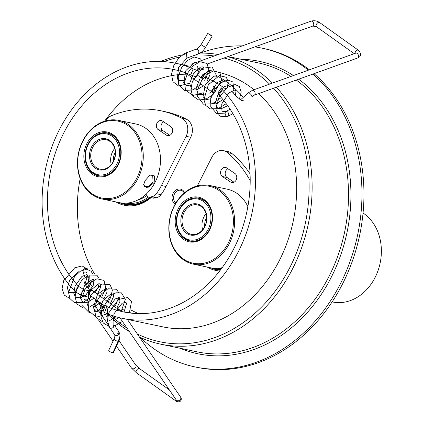 <?xml version="1.0" encoding="UTF-8"?>
<svg xmlns="http://www.w3.org/2000/svg" width="423" height="423" viewBox="0 0 423 423"><rect width="100%" height="100%" fill="white"/><g stroke="black" fill="none" stroke-linecap="round" stroke-linejoin="round"><path stroke-width="0.63" d="M78.741 286.471L75.188 291.653L80.296 294.82L83.849 289.644L78.741 286.471A123.786 100.272 101.9 0 1 64.846 130.839A123.786 100.272 101.9 0 1 174.334 69.626A123.786 100.272 101.9 0 1 190.741 74.945L196.446 76.981L198.821 70.969L193.115 68.928L190.741 74.945M83.849 289.644L88.835 290.691L85.282 295.867L80.296 294.82M215.106 71.556L216.793 71.91A130.3 105.549 101.9 0 1 254.006 89.724M258.564 93.62A130.3 105.549 101.9 0 1 284.774 248.713A130.3 105.549 101.9 0 1 163.082 326.916L121.961 318.255A130.3 105.549 101.9 0 1 104.518 312.576L106.897 306.559L105.322 305.559L106.173 305.57M75.188 291.653A130.3 105.549 101.9 0 1 60.426 127.683A130.3 105.549 101.9 0 1 175.677 63.249A130.3 105.549 101.9 0 1 193.115 68.928M200.306 69.837A130.3 105.549 -78.1 0 0 198.181 69.007L197.636 68.801M198.191 68.373L201.147 69.139M201.406 69.213L203.526 69.848M208.481 71.699A130.3 105.549 101.9 0 1 209.951 72.328M215.207 74.845A130.3 105.549 101.9 0 1 243.336 97.316M244.922 101.086L241.2 100.346L236.182 96.121A130.3 105.549 -78.1 0 0 232.417 91.95L231.344 90.977M226.004 88.513L222.905 87.857M217.845 93.044L218.892 95.032L222.445 89.85L221.393 87.868L217.829 93.06M222.445 89.85A130.3 105.549 101.9 0 1 242.067 243.791A130.3 105.549 101.9 0 1 121.961 318.255M102.948 311.577L104.518 312.576M105.026 306.305A130.3 105.549 101.9 0 1 101.414 303.481M89.607 292.013A130.3 105.549 101.9 0 1 89.137 291.473M84.119 281.581L85.261 284.742A123.786 100.272 101.9 0 0 88.714 288.571L89.761 290.559L88.835 290.691M201.512 78.049L202.284 78.044M175.804 203.045A7.043 5.705 101.9 0 1 174.176 194.638A7.043 5.705 101.9 0 1 180.801 190.292A7.043 5.705 101.9 0 1 182.577 191.08A7.043 5.705 101.9 0 1 184.243 192.994M184.608 192.687A8.127 6.583 -78.1 0 0 174.281 191.529A8.127 6.583 -78.1 0 0 174.995 204.092A8.127 6.583 -78.1 0 0 175.133 204.187M104.618 121.158A123.786 100.272 101.9 0 1 187.103 74.173M138.554 313.617A123.786 100.272 101.9 0 1 130.739 309.858M126.16 307.177A123.786 100.272 101.9 0 1 124.039 305.797M105.993 289.866A123.786 100.272 101.9 0 1 105.454 289.247M94.567 274.025A123.786 100.272 101.9 0 1 80.164 178.559M207.27 267.087A41.697 33.777 -78.1 0 0 219.69 270.969M115.928 201.919A41.697 33.777 -78.1 0 0 151.016 197.684M139.437 337.041A147.675 119.624 -78.1 0 0 160.751 344.179A147.675 119.624 -78.1 0 0 291.368 271.154A147.675 119.624 -78.1 0 0 276.393 87.212M272.444 83.093A147.675 119.624 -78.1 0 0 227.706 56.661M218.242 54.525A147.675 119.624 -78.1 0 0 200.021 53.097M184.222 54.578A147.675 119.624 -78.1 0 0 160.777 61.451M95.968 299.584A147.675 119.624 -78.1 0 0 103.725 309.599M107.606 313.887A147.675 119.624 -78.1 0 0 129.417 331.632M273.554 88.233A145.501 117.864 101.9 0 1 288.645 269.837A145.501 117.864 101.9 0 1 137.348 333.985M127.011 328.132A145.501 117.864 101.9 0 1 110.657 315.05M104.248 308.277A145.501 117.864 101.9 0 1 98.882 301.662M164.039 61.621A145.501 117.864 101.9 0 1 179.627 57.11M195.119 55.106A145.501 117.864 101.9 0 1 214.138 56M224.01 57.988A145.501 117.864 101.9 0 1 269.578 84.124M220.277 270.212A40.83 33.073 101.9 0 1 216.476 269.694A40.83 33.073 101.9 0 1 210.85 267.838M130.231 204.928A40.83 33.073 -78.1 0 0 130.612 205.097M150.556 197.583A40.83 33.073 101.9 0 1 125.139 204.521A40.83 33.073 101.9 0 1 119.508 202.67M200.148 53.092A162.876 131.939 101.9 0 1 242.247 45.89M254.852 46.895A162.876 131.939 101.9 0 1 262.138 48.169A162.876 131.939 101.9 0 1 308.335 70.186M312.957 74.062A162.876 131.939 101.9 0 1 347.521 268.161A162.876 131.939 101.9 0 1 194.998 366.931A162.876 131.939 101.9 0 1 140.262 337.422M121.364 310.503A123.786 100.272 101.9 0 1 118.874 309.52M129.634 312.385L131.146 313.089L129.406 312.819M122.31 309.298A123.786 100.272 -78.1 0 0 124.796 310.434M88.93 282.945L92.737 286.318L89.761 290.041M218.892 95.032A123.786 100.272 101.9 0 1 237.361 241.237A123.786 100.272 101.9 0 1 123.305 311.878A123.786 100.272 101.9 0 1 106.897 306.559M224.507 88.196A123.786 100.272 -78.1 0 0 203.685 76.775L202.897 76.489M314.03 73.676A162.876 131.939 101.9 0 1 341.054 286.805A162.876 131.939 101.9 0 1 196.991 367.349L194.998 366.931M262.138 48.169L264.132 48.592A162.876 131.939 101.9 0 1 309.34 69.827M149.726 175.164L152.692 175.217L153.047 182.08L148.774 186.337L144.518 186.68L143.651 184.491M145.052 180.7L143.593 184.92L147.125 188.108L154.136 182.609L154.617 175.936L150.059 174.969L145.052 180.7M118.657 120.375L135.852 123.997A40.174 32.545 101.9 0 1 154.829 182.757A40.174 32.545 101.9 0 1 119.291 202.622L102.096 199A40.174 32.545 -78.1 0 0 137.628 179.135A40.174 32.545 -78.1 0 0 118.657 120.375A40.174 32.545 -78.1 0 0 83.12 140.24A40.174 32.545 -78.1 0 0 102.096 199M92.944 173.441A21.933 17.766 101.9 0 1 86.641 147.188A21.933 17.766 101.9 0 1 107.532 132.97A21.933 17.766 101.9 0 1 120.396 158.096A21.933 17.766 101.9 0 1 98.49 175.894A21.933 17.766 101.9 0 1 92.944 173.441M92.045 174.091A22.805 18.469 -78.1 0 0 121.142 154.004A22.805 18.469 -78.1 0 0 94.345 134.889A22.805 18.469 -78.1 0 0 92.045 174.091M83.209 140.558A39.307 31.841 101.9 0 1 138.829 139.595A39.307 31.841 101.9 0 1 107.59 198.599A39.307 31.841 101.9 0 1 83.209 140.558M122.316 203.082A40.174 32.545 -78.1 0 0 125.271 203.886A40.174 32.545 -78.1 0 0 149.821 197.43M148.346 197.097A39.307 31.841 101.9 0 1 126.176 203.156M147.008 195.415A36.917 29.906 101.9 0 1 137.724 200.058M209.998 185.544A40.174 32.545 -78.1 0 0 174.461 205.414A40.174 32.545 -78.1 0 0 193.438 264.174A40.174 32.545 -78.1 0 0 228.97 244.304A40.174 32.545 -78.1 0 0 209.998 185.544L227.193 189.166A40.174 32.545 101.9 0 1 247.867 206.614M222.17 267.685A40.174 32.545 101.9 0 1 210.633 267.796L193.438 264.174M184.285 238.614A21.933 17.766 101.9 0 1 177.983 212.362A21.933 17.766 101.9 0 1 198.868 198.138A21.933 17.766 101.9 0 1 211.738 223.265A21.933 17.766 101.9 0 1 189.827 241.068A21.933 17.766 101.9 0 1 184.285 238.614M183.386 239.259A22.805 18.469 -78.1 0 0 212.478 219.177A22.805 18.469 -78.1 0 0 185.686 200.058A22.805 18.469 -78.1 0 0 183.386 239.259M174.551 205.731A39.307 31.841 101.9 0 1 230.17 204.764A39.307 31.841 101.9 0 1 198.932 263.772A39.307 31.841 101.9 0 1 174.551 205.731M213.657 268.251A40.174 32.545 -78.1 0 0 216.613 269.054A40.174 32.545 -78.1 0 0 220.753 269.588M221.456 268.653A39.307 31.841 101.9 0 1 217.512 268.325M363.05 213.028A47.778 38.699 101.9 0 1 374.662 278.329A47.778 38.699 101.9 0 1 332.404 301.953L332.134 301.895M208.116 33.666L212.124 36.262C211.548 35.511 210.215 34.649 208.116 33.666M184.259 54.345L185.057 53.187L186.48 53.425L186.913 58.057L198.038 54.054C201.025 52.87 203.521 50.644 205.52 47.376L212.124 36.262M197.065 67.447L197.462 66.21C198.154 66.427 198.022 66.839 197.065 67.447M212.394 91.014A2.607 1.438 -54.5 0 1 213.858 88.671A2.607 1.438 -54.5 0 1 215.767 88.222A2.607 1.438 -54.5 0 1 215.429 91.183A2.607 1.438 -54.5 0 1 212.743 92.468A2.607 1.438 -54.5 0 1 212.394 91.014M112.851 352.75C110.562 352.206 109.187 351.418 108.722 350.387L114.025 338.997C114.49 340.029 115.865 340.816 118.154 341.366L112.851 352.75L113.443 352.586L118.752 341.197L118.154 341.366A8.687 4.801 -54.5 0 0 118.562 334.598C117.092 335.878 115.786 335.952 114.649 334.815C115.061 335.592 114.855 336.983 114.025 338.997M124.214 311.455L126.572 303.592L125.922 302.286L122.162 303.238L113.898 313.882L113.866 324.452L113.48 327.18C112.333 328.269 111.17 328.486 109.996 327.83L114.649 334.815M69.991 298.58L64.243 295.101L62.112 288.555L63.667 280.682L74.681 267.859L82.036 265.919L87.81 269.34A2.607 2.131 -34.4 0 0 87.693 269.165A2.607 2.131 -34.4 0 0 84.341 268.88A2.607 2.131 -34.4 0 0 83.394 272.111L84.087 275.495A2.607 1.644 2.9 0 0 84.78 276.684A2.607 1.644 2.9 0 0 88.285 276.975L88.693 276.98L88.809 278.546L88.254 282.511L86.858 284.637L86.308 284.383L86.244 283.077M121.184 311.402L92.373 290.612A2.607 1.438 125.5 0 0 90.009 291.495A2.607 1.438 125.5 0 0 89.343 294.857L105.105 306.104M160.978 194.68L156.367 193.708A8.687 7.038 101.9 0 1 151.672 196.753L149.134 197.181A2.173 1.761 101.9 0 1 148.589 197.171L153.2 198.144A2.173 1.761 -78.1 0 0 153.745 198.154L156.283 197.726A8.687 7.038 -78.1 0 0 160.978 194.68A47.778 38.699 -78.1 0 0 166.028 186.495L190.715 137.285A13.028 10.554 -78.1 0 0 186.628 119.323A122.702 99.394 -78.1 0 0 165.7 111.799L161.089 110.826A122.702 99.394 -78.1 0 0 111.788 115.532A13.028 10.554 101.9 0 0 105.887 120.788M163.722 121.861A4.886 3.955 -78.1 0 0 161.004 126.128A4.886 3.955 -78.1 0 0 162.818 130.612L169.861 135.318M148.589 197.171A2.173 1.761 101.9 0 1 147.801 196.716A4.341 3.516 101.9 0 1 146.723 193.644M170.765 126.567A4.886 3.955 101.9 0 1 172.277 132.41A4.886 3.955 101.9 0 1 167.603 135.635A4.886 3.955 101.9 0 1 166.456 135.149L158.207 129.639A4.886 3.955 101.9 0 1 156.695 123.796A4.886 3.955 101.9 0 1 161.369 120.571A4.886 3.955 101.9 0 1 162.517 121.052L170.765 126.567M156.367 193.708A47.778 38.699 -78.1 0 0 161.417 185.528L186.104 136.312L190.715 137.285M186.628 119.323L182.022 118.355A13.028 10.554 101.9 0 1 186.104 136.312M182.022 118.355A122.702 99.394 -78.1 0 0 161.089 110.826M197.314 185.935L211.828 157.33A13.028 10.554 101.9 0 1 223.471 150.651A13.028 10.554 101.9 0 1 227.368 152.576A122.702 99.394 101.9 0 1 250.199 180.647M222.392 176.497A4.886 3.955 101.9 0 1 220.901 170.649A4.886 3.955 101.9 0 1 225.57 167.439A4.886 3.955 101.9 0 1 226.733 167.936L234.955 173.504A4.886 3.955 101.9 0 1 236.441 179.352A4.886 3.955 101.9 0 1 231.772 182.562A4.886 3.955 101.9 0 1 230.609 182.064L222.392 176.497L227.003 177.47L234.041 182.239M227.912 168.735A4.886 3.955 -78.1 0 0 225.205 172.986A4.886 3.955 -78.1 0 0 227.003 177.47M227.368 152.576L231.978 153.549A13.028 10.554 -78.1 0 0 228.082 151.624L223.471 150.651M231.978 153.549A122.702 99.394 101.9 0 1 250.062 173.858M115.299 152.402A11.728 9.502 -78.1 0 0 113.438 161.248M114.649 158.059A10.861 8.798 101.9 0 1 115.125 155.812M111.281 164.584A15.027 12.172 101.9 0 1 114.675 148.484M107.955 140.314A15.027 12.172 101.9 0 1 114.638 158.102A15.027 12.172 101.9 0 1 99.913 169.137A15.027 12.172 101.9 0 1 98.062 168.555A15.027 12.172 101.9 0 1 91.384 150.762A15.027 12.172 101.9 0 1 106.104 139.727A15.027 12.172 101.9 0 1 107.955 140.314M97.279 169.263A15.894 12.875 -78.1 0 0 115.453 151.265A15.894 12.875 -78.1 0 0 94.805 142.456A15.894 12.875 -78.1 0 0 97.279 169.263M95.646 173.916A20.849 16.888 101.9 0 1 92.404 138.755A20.849 16.888 101.9 0 1 119.482 150.313A20.849 16.888 101.9 0 1 95.646 173.916M95.862 174.842A21.716 17.592 -78.1 0 0 98.533 175.682A21.716 17.592 -78.1 0 0 119.815 159.735A21.716 17.592 -78.1 0 0 110.16 134.028A21.716 17.592 -78.1 0 0 107.484 133.182A21.716 17.592 -78.1 0 0 86.207 149.129A21.716 17.592 -78.1 0 0 95.862 174.842M206.641 217.575A11.728 9.502 -78.1 0 0 204.78 226.421M205.99 223.233A10.861 8.798 101.9 0 1 206.466 220.98M202.622 229.752A15.027 12.172 101.9 0 1 206.012 213.652M187.452 232.629A15.027 12.172 101.9 0 1 183.133 214.641A15.027 12.172 101.9 0 1 197.446 204.896A15.027 12.172 101.9 0 1 201.248 206.577A15.027 12.172 101.9 0 1 205.567 224.565A15.027 12.172 101.9 0 1 191.254 234.31A15.027 12.172 101.9 0 1 187.452 232.629M201.147 205.721A15.894 12.875 -78.1 0 0 180.864 219.722A15.894 12.875 -78.1 0 0 199.545 233.052A15.894 12.875 -78.1 0 0 201.147 205.721M203.421 201.433A20.849 16.888 101.9 0 1 201.316 237.271A20.849 16.888 101.9 0 1 176.819 219.796A20.849 16.888 101.9 0 1 203.421 201.433M204.314 200.782A21.716 17.592 -78.1 0 0 198.826 198.355A21.716 17.592 -78.1 0 0 178.141 212.431A21.716 17.592 -78.1 0 0 184.386 238.424A21.716 17.592 -78.1 0 0 189.874 240.856A21.716 17.592 -78.1 0 0 210.559 226.776A21.716 17.592 -78.1 0 0 204.314 200.782M202.77 74.633L201.443 78.001M228.066 56.529L258.009 62.837A147.675 119.624 101.9 0 1 290.998 76.42M296.301 80.053A147.675 119.624 101.9 0 1 337.538 256.777A147.675 119.624 101.9 0 1 197.134 351.846L160.751 344.179M180.124 348.261A149.414 121.031 -78.1 0 0 335.444 268.462A149.414 121.031 -78.1 0 0 298.691 79.191M293.44 75.543A149.414 121.031 -78.1 0 0 240.999 59.252M128.841 312.079L128.661 312.65M203.685 76.775L204.954 72.782M185.152 53.15L196.283 49.147C197.245 49.084 198.831 47.603 201.041 44.711L205.52 47.376M196.283 49.147C198.921 50.051 199.508 51.691 198.038 54.054M225.173 112.73A2.607 1.697 -109.8 0 0 225.824 115.495A2.607 1.697 -109.8 0 0 227.823 116.447A2.607 1.697 -109.8 0 0 227.828 116.441A2.607 1.697 -109.8 0 0 228.753 114.358A2.607 1.697 -109.8 0 0 227.394 111.815A2.607 1.697 -109.8 0 0 226.067 111.54A2.607 1.697 -109.8 0 0 226.062 111.54A2.607 1.697 -109.8 0 0 225.173 112.73M254.202 95.191A2.607 1.697 -109.8 0 0 255.09 94.001A2.607 1.697 -109.8 0 0 254.44 91.236A2.607 1.697 -109.8 0 0 252.441 90.284L355.833 53.102A2.607 1.697 -109.8 0 1 357.832 54.054A2.607 1.697 -109.8 0 1 358.487 56.819A2.607 1.697 -109.8 0 1 357.599 58.009L254.202 95.191L251.822 96.708A2.607 0.814 -131.9 0 0 251.849 96.032A2.607 0.814 -131.9 0 0 250.13 93.657A2.607 0.814 -131.9 0 0 248.343 92.827L240.47 99.891M357.599 58.009C361.364 56.46 361.628 53.864 358.387 50.221A2.607 1.438 125.5 0 0 356.473 50.665A2.607 1.438 125.5 0 0 355.013 53.007A2.607 1.438 125.5 0 0 354.96 53.42M358.387 50.221L319.492 22.467A2.607 1.438 125.5 0 0 317.578 22.916A2.607 1.438 125.5 0 0 316.118 25.258A2.607 1.438 125.5 0 0 316.462 26.712L354.252 53.673M319.492 22.467C316.801 20.753 313.988 20.315 311.048 21.15A2.607 1.697 70.2 0 1 313.046 22.102A2.607 1.697 70.2 0 1 313.697 24.862A2.607 1.697 70.2 0 1 312.814 26.057L316.462 26.712M188.801 66.448A2.607 1.697 70.2 0 1 189.377 67.357M185.295 72.751L186.226 73.544A2.607 1.438 -54.5 0 1 185.861 72.957M113.861 324.452L118.948 331.865L118.562 334.598L117.731 333.382M83.394 272.111A2.607 2.131 -34.4 0 0 83.4 272.116A2.607 2.131 -34.4 0 0 83.828 272.555A2.607 2.131 -34.4 0 0 87.312 271.899M83.426 295.476A2.607 1.644 2.9 0 0 86.313 296.396A2.607 1.644 2.9 0 0 88.328 294.905L88.449 292.473M88.619 276.79A2.607 1.644 2.9 0 0 89.29 275.754L88.65 288.507M84.23 299.098A2.607 2.131 -34.4 0 0 87.582 299.384A2.607 2.131 -34.4 0 0 88.529 296.153L88.328 294.905M116.457 346.12L131.458 368.005A2.607 2.131 -34.4 0 0 135.376 367.793A2.607 2.131 -34.4 0 0 135.757 365.06L119.006 340.621M131.458 368.005L136.455 372.822A2.607 1.438 -54.5 0 1 137.121 369.464A2.607 1.438 -54.5 0 1 139.484 368.581L135.757 365.06M136.455 372.822L175.349 400.576A2.607 1.438 -54.5 0 1 175.212 398.461M175.349 400.576C175.947 401.358 177.248 401.781 179.257 401.85C181.853 400.993 181.53 397.371 180.542 397.012A2.607 2.131 145.6 0 1 180.161 399.751A2.607 2.131 145.6 0 1 176.243 399.962L176.28 400.01M121.311 318.117A2.607 2.131 145.6 0 1 120.248 317.874M118.889 309.536A2.607 1.438 125.5 0 0 116.727 310.207M153.745 198.154L149.134 197.181M166.456 135.149L168.851 135.656M158.207 129.639L162.818 130.612M151.672 196.753L156.283 197.726M166.028 186.495L161.417 185.528M233.041 182.577L230.609 182.064M175.677 63.249L187.22 65.681M201.575 68.706L203.59 69.129M208.719 70.207L212.695 71.048M105.332 305.533L102.958 311.55M202.273 78.07L204.108 73.428M125.271 203.886L131.03 205.097M216.613 269.054L220.531 269.879M201.041 44.711L207.645 33.597M187.029 58.004L178.575 67.569L177.337 78.821L178.918 80.582L184.883 80.307M196.959 62.985L196.637 62.324L194.818 62.133L185.882 70.588L183.619 82.977L186.585 85.652L191.37 84.928M203.447 67.601L203.082 66.908L200.645 66.966L193.639 73.179L189.652 83.405L191.931 89.856L196.653 89.983L203.421 85.811M206.847 81.856L209.982 74.702L209.554 71.529L207.862 71.371L200.481 77.298L196.113 88.301L198.445 94.503L204.33 94.181M216.407 76.854L216.053 76.166L214.207 76.018L205.319 84.484L203.051 96.804L206.175 99.553L210.813 98.802M222.889 81.48L222.361 80.656L217.332 82.474L209.908 93.409L210.363 102.895L215.762 103.958L222.969 99.595M229.372 86.107L228.716 85.229L224.476 86.609L218.178 93.927L215.561 102.223L216.888 107.569L221.107 108.817L227.717 105.708M235.405 95.223L235.965 91.273L235.14 89.829L228.764 93.023L221.726 104L221.959 111.26L226.062 111.54L230.091 109.16M185.057 53.187L178.675 58.104L173.663 65.819L171.468 74.363L172.975 81.713L178.617 86.033L190.736 82.987M201.93 61.435L200.571 58.903L194.131 56.962L187.384 60.547L181.52 67.754L178.226 76.589L178.718 84.743L184.338 90.427L192.782 89.962L201.237 84.256M204.584 80.243L206.339 77.393L208.772 69.621L207 63.471L199.979 61.726L193.258 65.724L187.574 73.147L184.587 81.993L185.438 89.967L192.877 95.524L202.596 92.949M214.773 77.129L215.281 73.089L212.082 66.94L202.279 68.32L192.433 81.332L190.884 89.205L192.581 95.847L198.731 100.05L205.874 99.162L212.991 94.657L221.546 80.428L219.976 72.74L213.504 70.847L207.222 74.099L201.618 80.56L198.043 88.698L197.626 96.618L203.442 104.174L212.351 103.788L221.224 97.57M226.971 88.714L228.235 82.263L226.379 77.277L219.336 75.627L208.349 84.79L203.902 99.691L205.752 105.422L210.125 108.875L218.088 108.685L226.215 103.667M233.533 93.145L234.019 91.722L232.914 81.956L227.479 79.958L220.774 82.882L214.704 89.613L210.929 98.295L210.76 106.659L216.555 113.48L225.126 113.11M227.828 116.441L219.897 116.209L215.846 109.134L218.966 97.369L227.405 87.387L235.082 84.568L239.323 86.504L241.205 92.055L239.429 99.151M227.823 116.447L232.872 113.607M248.343 92.827L252.441 90.284M207.402 63.963L312.814 26.057M190.953 64.338L311.048 21.15M215.767 88.222L213.441 86.562M209.211 83.543L206.958 81.935M202.728 78.921L197.229 74.998M212.743 92.468L186.226 73.544M118.948 331.865L120.016 334.868C119.979 337.861 119.556 339.97 118.752 341.197M118.979 317.573L112.677 321.02M107.431 319.883L107.072 319.376L107.484 309.086L115.289 298.865L119.482 297.686L119.973 301.361L116.901 308.113M109.932 314.786L106.194 316.399M100.949 315.267L99.743 309.361L102.953 300.579L112.143 292.901L113.221 293.282L113.496 296.719L110.419 303.492M103.519 310.122L95.868 311.666L93.272 307.537L97.549 294.35L105.94 288.275L106.755 288.671L107.008 292.097L103.931 298.86M100.521 302.831L93.229 307.146M87.989 306.014L86.736 302.45L90.665 290.289L98.813 283.69L100.262 284.029L100.531 287.45L97.449 294.239M94.033 298.199L87.725 302.228L82.977 302.445L80.243 297.633L84.88 284.711L92.997 279.027L93.954 279.698L93.377 285.144L87.973 293.171M84.812 295.772L80.518 297.829L75.511 297.247L73.776 293.234L75.088 285.932L81.94 276.42L86.995 274.516L87.603 275.468L84.928 284.335M76.05 292.452L68.886 292.499L67.305 287.963L69.636 280.306L78.419 271.799L83.4 272.121M109.605 327.455L107.458 320.957L108.69 313.015L118.429 299.484L127.91 297.459L131.468 301.657L129.353 312.92M122.437 321.454L114.802 325.821M108.885 326.329L103.27 323.019L101.034 317.097L101.779 309.768L110.128 296.306L115.913 292.801L121.422 292.838L125.335 299.362L121.517 310.561M116.013 316.779L108.986 320.978M102.398 321.692L96.264 317.662L94.472 310.366L96.507 301.726L101.504 293.837L107.95 288.766L116.6 289.274L118.472 292.325M118.63 297.528L116.103 304.2L114.649 306.506M107.389 313.803L96.449 317.16L88.714 310.836L88.18 303.534L90.749 295.555L101.615 284.071L110.006 284.552L112.375 290.141L110.636 297.57L108.166 301.879M104.814 305.892L96.01 311.725M89.433 312.454L88.936 312.354L82.009 305.448L81.919 297.618L85.139 289.311L90.633 282.479L96.983 278.768L104.063 280.454L105.724 287.931L101.684 297.258M98.332 301.266L89.528 307.103M82.966 307.828L76.938 303.968L75.019 296.75L76.944 288.137L81.851 280.2L88.27 275.003L96.946 275.225L99.03 278.45M99.183 283.648L98.104 287.312L95.201 292.631M91.844 296.639L82.945 302.514L74.194 302.514L70.033 298.649L68.542 292.563L74.517 276.605L80.486 271.101L86.726 269.202L91.183 271.296L92.547 273.824M92.7 279.021L88.486 288.333M81.718 295.117L80.248 296.084M83.114 295.413L83.257 296.708M109.25 326.387L94.329 304.613M113.036 341.128L98.702 320.211M169.332 389.879L139.484 368.581M119.936 317.805L176.243 399.962M127.207 319.191L180.542 397.012M98.533 175.682L100.975 176.195M107.484 133.182L109.927 133.694M189.874 240.856L192.317 241.369M198.826 198.355L201.269 198.868"/></g></svg>
